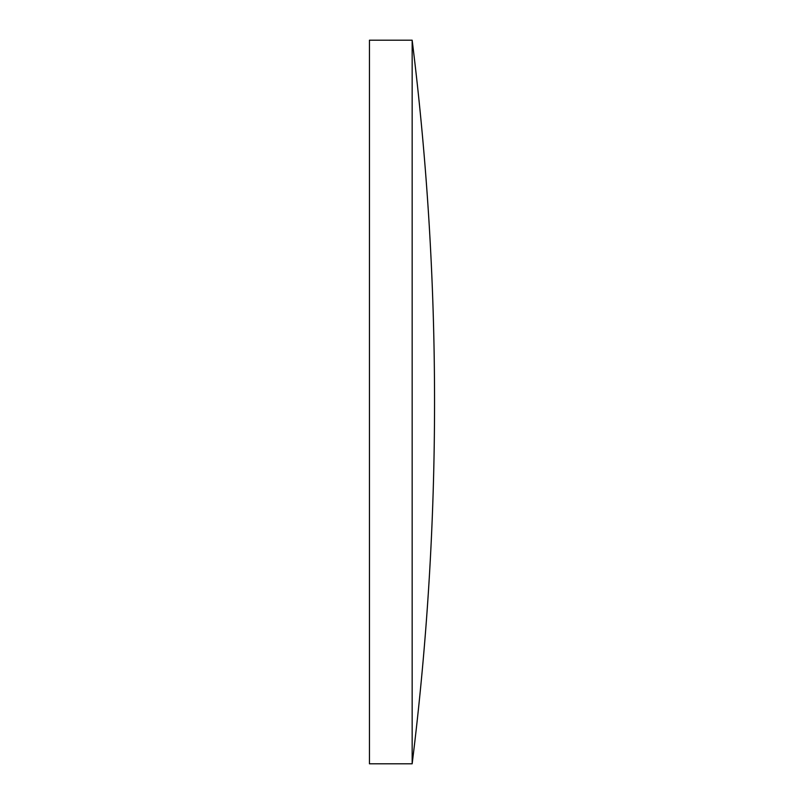 <?xml version="1.0" encoding="UTF-8"?>
<svg xmlns="http://www.w3.org/2000/svg" width="804" height="804" viewBox="0 0 804 804"><rect width="100%" height="100%" fill="white"/><g stroke="black" fill="none" stroke-linecap="round" stroke-linejoin="round"><path stroke-width="1.21" d="M412.161 40.2L369.448 40.2L369.448 763.8L412.161 763.8A2934.711 2934.711 0 0 0 412.161 40.2L412.161 763.8"/></g></svg>
